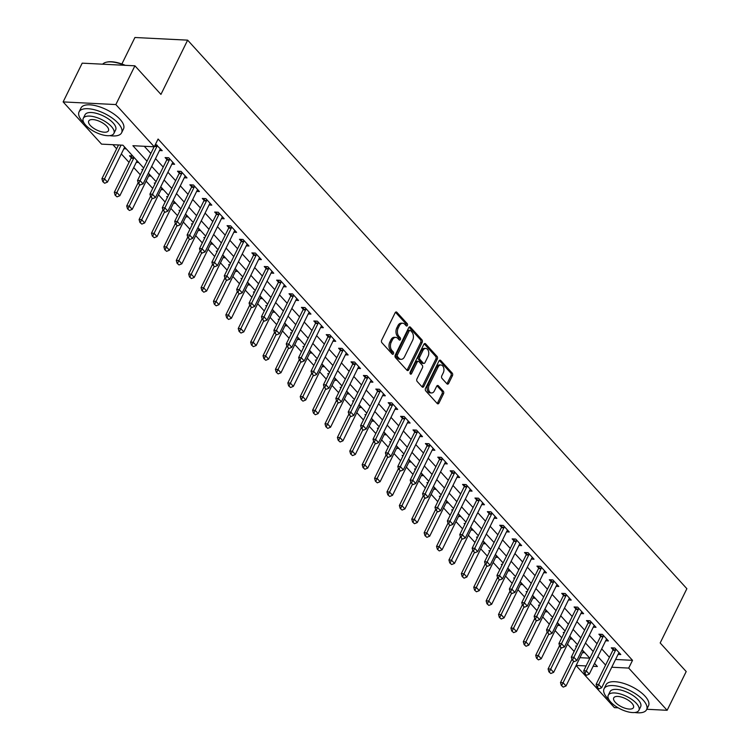 <?xml version="1.0" encoding="UTF-8"?>
<svg xmlns="http://www.w3.org/2000/svg" width="750" height="750" viewBox="0 0 750 750"><rect width="100%" height="100%" fill="white"/><g stroke="black" fill="none" stroke-linecap="round" stroke-linejoin="round"><path stroke-width="1.12" d="M407.381 325.472A1.303 0.863 92.9 0 0 407.222 323.653L396.881 312.3A1.866 1.228 92.9 0 0 396.225 311.962A1.866 1.228 92.9 0 0 395.156 312.75L381.684 340.134A1.866 1.228 92.9 0 0 381.909 342.731L392.25 354.094A1.303 0.863 92.9 0 0 393.3 351.956L391.959 350.484A5.953 3.919 92.9 0 1 391.238 342.197L392.362 339.919A5.953 3.919 92.9 0 1 395.775 337.387A5.953 3.919 92.9 0 1 397.875 338.466L399.206 339.938A1.303 0.863 92.9 0 0 400.256 337.809L398.925 336.337A5.953 3.919 92.9 0 1 398.203 328.05L399.328 325.763A5.953 3.919 92.9 0 1 402.741 323.241A5.953 3.919 92.9 0 1 404.831 324.319L406.172 325.791A1.303 0.863 92.9 0 0 407.381 325.472M405.9 325.491A1.303 0.863 92.9 0 0 405.797 323.588L395.494 312.272M391.978 353.794A1.303 0.863 92.9 0 0 391.875 351.891L390.534 350.419L391.959 350.484M398.944 339.647A1.303 0.863 92.9 0 0 398.831 337.734L397.5 336.262L398.925 336.337M446.934 383.812A1.866 1.228 92.9 0 0 447.591 384.15A1.866 1.228 92.9 0 0 448.65 383.363L452.438 375.684A1.866 1.228 92.9 0 0 452.213 373.087L440.728 360.469A1.866 1.228 92.9 0 0 440.072 360.131A1.866 1.228 92.9 0 0 439.003 360.919L425.531 388.312A1.866 1.228 92.9 0 0 425.747 390.9L437.231 403.519A1.866 1.228 92.9 0 0 437.887 403.856A1.866 1.228 92.9 0 0 438.956 403.069L443.522 393.788A1.866 1.228 92.9 0 0 443.297 391.2L438.384 385.8A1.866 1.228 92.9 0 0 437.728 385.463A1.866 1.228 92.9 0 0 436.659 386.25L434.4 390.853A4.978 3.281 92.9 0 1 431.541 392.963A4.978 3.281 92.9 0 1 428.794 390.206A4.978 3.281 92.9 0 1 429.188 385.125L438.066 367.097A4.978 3.281 92.9 0 1 440.916 364.988A4.978 3.281 92.9 0 1 443.672 367.744A4.978 3.281 92.9 0 1 443.269 372.816L441.788 375.825A1.866 1.228 92.9 0 0 442.013 378.412L446.934 383.812M143.681 168.009L122.925 145.2L101.55 144.131L63.131 101.916L82.2 63.159L134.916 65.812L160.941 94.406L187.641 40.153L686.869 588.694L660.178 642.947L686.203 671.55L667.134 710.297L646.8 709.275M134.916 65.812L115.847 104.569L154.266 146.784L132.9 145.706L147.019 161.222M615.572 659.475L632.522 660.337L158.081 139.031L154.266 146.784M632.522 660.337L628.706 668.081L667.134 710.297M422.166 342.422A1.866 1.228 92.9 0 0 421.941 339.834L410.456 327.216A1.866 1.228 92.9 0 0 409.8 326.878A1.866 1.228 92.9 0 0 408.731 327.666L395.259 355.05A1.866 1.228 92.9 0 0 395.484 357.647L406.969 370.266A1.866 1.228 92.9 0 0 407.625 370.603A1.866 1.228 92.9 0 0 408.694 369.816L422.166 342.422L420.741 342.347A1.866 1.228 92.9 0 0 420.516 339.759L409.078 327.188M425.587 343.837L437.072 356.456A1.866 1.228 92.9 0 1 437.297 359.053L423.825 386.438A1.866 1.228 92.9 0 1 422.756 387.225A1.866 1.228 92.9 0 1 422.1 386.887L417.188 381.488A1.866 1.228 92.9 0 1 416.962 378.9L422.428 367.791A1.866 1.228 92.9 0 0 422.203 365.203L418.941 361.622A1.866 1.228 92.9 0 0 418.284 361.284A1.866 1.228 92.9 0 0 417.225 362.072L411.534 373.641A1.303 0.863 92.9 0 1 410.166 372.141L423.872 344.297A1.866 1.228 92.9 0 1 424.941 343.509A1.866 1.228 92.9 0 1 425.587 343.837L424.247 343.772M144.291 146.278L150.834 153.469M155.512 158.616L163.228 167.091M167.906 172.228L175.622 180.703M180.3 185.85L188.016 194.325M192.694 199.472L200.409 207.947M205.087 213.084L212.803 221.559M217.481 226.706L225.197 235.181M229.875 240.319L237.591 248.794M242.269 253.941L249.984 262.416M254.662 267.562L262.378 276.038M267.056 281.175L274.772 289.65M279.45 294.797L287.166 303.272M291.844 308.409L299.559 316.884M304.237 322.031L311.953 330.506M316.631 335.653L324.347 344.128M329.025 349.266L336.741 357.741M341.419 362.887L349.134 371.363M353.812 376.5L361.528 384.975M366.206 390.122L373.922 398.597M378.6 403.744L386.316 412.219M390.994 417.356L398.709 425.831M403.387 430.978L411.103 439.453M415.791 444.591L423.497 453.066M428.184 458.212L435.891 466.688M440.578 471.834L448.284 480.309M452.972 485.447L460.678 493.922M465.366 499.069L473.072 507.544M477.759 512.681L485.466 521.156M490.153 526.303L497.859 534.778M502.547 539.925L510.253 548.4M514.941 553.538L522.647 562.013M527.334 567.159L535.05 575.634M539.728 580.772L547.444 589.247M552.122 594.394L559.837 602.869M564.516 608.016L572.231 616.491M576.909 621.628L584.625 630.103M589.303 635.25L597.019 643.725M601.697 648.862L609.412 657.337M155.588 144.103L162.225 150.675L159.488 150.534M171.881 164.156L174.619 164.297L168.666 157.753L165.103 157.575L166.884 159.534M184.275 177.769L187.012 177.909L181.059 171.375L177.497 171.197L179.278 173.147M196.669 191.391L199.406 191.531L193.453 184.987L189.891 184.809L191.672 186.769M209.062 205.013L211.8 205.144L205.847 198.609L202.284 198.431L204.066 200.381M221.456 218.625L224.194 218.766L218.241 212.231L214.678 212.053L216.459 214.003L216.891 212.156M233.85 232.247L236.588 232.387L230.634 225.844L227.072 225.666L228.853 227.625M246.244 245.859L248.981 246L243.028 239.466L239.466 239.288L241.247 241.237L241.678 239.4M258.637 259.481L261.375 259.622L255.422 253.078L251.859 252.9L253.641 254.859M271.031 273.103L273.769 273.234L267.816 266.7L264.253 266.522L266.034 268.472M283.425 286.716L286.163 286.856L280.209 280.322L276.647 280.144L278.428 282.094M295.819 300.338L298.556 300.478L292.603 293.934L289.041 293.756L290.822 295.716M308.212 313.95L310.95 314.091L304.997 307.556L301.434 307.378L303.216 309.328M320.606 327.572L323.344 327.712L317.391 321.169L313.828 320.991L315.609 322.95M333 341.194L335.738 341.325L329.784 334.791L326.222 334.613L328.003 336.562M345.394 354.806L348.131 354.947L342.178 348.412L338.616 348.234L340.397 350.184M357.787 368.428L360.525 368.569L354.572 362.025L351.009 361.847L352.791 363.806M370.181 382.041L372.919 382.181L366.966 375.647L363.412 375.469L365.184 377.419M382.575 395.663L385.312 395.803L379.359 389.259L375.806 389.081L377.578 391.041M394.969 409.284L397.706 409.416L391.762 402.881L388.2 402.703L389.972 404.653M407.362 422.897L410.1 423.038L404.156 416.503L400.594 416.325L402.366 418.275M419.756 436.519L422.494 436.659L416.55 430.116L412.987 429.938L414.759 431.897M432.15 450.131L434.887 450.272L428.944 443.738L425.381 443.559L427.153 445.509M444.553 463.753L447.281 463.894L441.337 457.35L437.775 457.172L439.547 459.131M456.947 477.375L459.675 477.506L453.731 470.972L450.169 470.794L451.941 472.744M469.341 490.988L472.069 491.128L466.125 484.594L462.562 484.416L464.334 486.366M481.734 504.609L484.462 504.75L478.519 498.206L474.956 498.028L476.737 499.988M494.128 518.222L496.856 518.362L490.912 511.828L487.35 511.65L489.131 513.6M506.522 531.844L509.25 531.984L503.306 525.441L499.744 525.262L501.525 527.222M518.916 545.466L521.644 545.597L515.7 539.062L512.137 538.884L513.919 540.834M531.309 559.078L534.038 559.219L528.094 552.684L524.531 552.506L526.312 554.456L526.744 552.609M543.703 572.7L546.431 572.841L540.487 566.297L536.925 566.119L538.706 568.078M556.097 586.312L558.825 586.453L552.881 579.919L549.319 579.741L551.1 581.691L551.531 579.853M568.491 599.934L571.219 600.075L565.275 593.531L561.712 593.353L563.494 595.312M580.884 613.556L583.622 613.688L577.669 607.153L574.106 606.975L575.887 608.925L576.319 607.087M593.278 627.169L596.016 627.309L590.062 620.775L586.5 620.597L588.281 622.547M605.672 640.791L608.409 640.931L602.456 634.387L598.894 634.209L600.675 636.169M618.066 654.403L620.803 654.544L614.85 648.009L611.287 647.831L613.069 649.781M112.941 144.703L116.644 148.772M121.322 153.909L129.037 162.384M133.716 167.531L140.334 174.806M146.109 181.144L152.728 188.419M158.503 194.766L165.122 202.041M170.897 208.387L177.516 215.653M183.291 222L189.909 229.275M195.684 235.622L202.303 242.897M208.078 249.234L214.697 256.509M220.472 262.856L227.091 270.131M232.866 276.478L239.484 283.744M245.259 290.091L251.878 297.366M257.653 303.712L264.272 310.988M270.047 317.325L276.666 324.6M282.441 330.947L289.059 338.222M294.834 344.569L301.453 351.834M307.228 358.181L313.847 365.456M319.631 371.803L326.25 379.078M332.025 385.416L338.644 392.691M344.419 399.037L351.038 406.312M356.812 412.659L363.431 419.925M369.206 426.272L375.825 433.547M381.6 439.894L388.219 447.169M393.994 453.506L400.613 460.781M406.388 467.128L413.006 474.403M418.781 480.75L425.4 488.016M431.175 494.363L437.794 501.638M443.569 507.984L450.188 515.259M455.963 521.597L462.581 528.872M468.356 535.219L474.975 542.494M480.75 548.841L487.369 556.106M493.144 562.453L499.763 569.728M505.538 576.075L512.156 583.35M517.931 589.688L524.55 596.962M530.325 603.309L536.944 610.584M542.719 616.931L549.338 624.197M555.112 630.544L561.731 637.819M567.506 644.166L574.125 651.441M579.947 657.684L589.791 658.181M123.863 148.744L126.253 148.866M132.694 155.944L129.488 155.784L131.259 157.734M136.256 162.366L138.647 162.478M142.969 169.453L141.881 169.397L142.603 170.194M148.65 175.978L151.041 176.1M155.363 183.075L154.275 183.019L154.997 183.816M161.044 189.6L163.434 189.722M167.756 196.697L166.669 196.641L167.391 197.438M173.438 203.212L175.828 203.334M180.15 210.309L179.062 210.253L179.784 211.05M185.841 216.834L188.222 216.956M192.544 223.931L191.456 223.875L192.178 224.672M198.234 230.456L200.616 230.569M204.938 237.544L203.85 237.487L204.572 238.284M210.628 244.069L213.009 244.191M217.331 251.166L216.244 251.109L216.966 251.906M223.022 257.691L225.403 257.812M229.725 264.788L228.637 264.731L229.359 265.528M235.416 271.303L237.797 271.425M242.119 278.4L241.031 278.344L241.753 279.141M247.809 284.925L250.191 285.047M254.513 292.022L253.425 291.966L254.147 292.762M260.203 298.547L262.584 298.659M266.906 305.634L265.819 305.578L266.541 306.375M272.597 312.159L274.978 312.281M279.3 319.256L278.212 319.2L278.934 319.997M284.991 325.781L287.372 325.903M291.694 332.878L290.606 332.822L291.328 333.619M297.384 339.394L299.766 339.516M304.088 346.491L303 346.434L303.722 347.231M309.778 353.016L312.159 353.137M316.481 360.113L315.394 360.056L316.116 360.853M322.172 366.637L324.553 366.75M328.875 373.725L327.787 373.669L328.509 374.466M334.566 380.25L336.947 380.372M341.269 387.347L340.181 387.291L340.903 388.087M346.959 393.872L349.341 393.994M353.663 400.969L352.575 400.912L353.297 401.709M359.353 407.484L361.744 407.606M366.056 414.581L364.969 414.525L365.691 415.322M371.747 421.106L374.137 421.228M378.45 428.203L377.362 428.147L378.084 428.944M384.141 434.728L386.531 434.841M390.844 441.816L389.756 441.759L390.478 442.556M396.534 448.341L398.925 448.463M403.238 455.438L402.15 455.381L402.872 456.178M408.928 461.962L411.319 462.084M415.631 469.059L414.544 469.003L415.266 469.8M421.322 475.575L423.712 475.697M428.025 482.672L426.938 482.616L427.659 483.412M433.716 489.197L436.106 489.319M440.419 496.294L439.331 496.238L440.053 497.034M446.109 502.819L448.5 502.931M452.812 509.906L451.725 509.85L452.456 510.647M458.503 516.431L460.894 516.553M465.206 523.528L464.119 523.472L464.85 524.269M470.897 530.053L473.287 530.175M477.6 537.15L476.512 537.094L477.244 537.891M483.291 543.666L485.681 543.787M489.994 550.763L488.906 550.706L489.637 551.503M495.684 557.288L498.075 557.409M502.387 564.384L501.3 564.328L502.031 565.125M508.078 570.909L510.469 571.022M514.791 577.997L513.694 577.941L514.425 578.738M520.472 584.522L522.863 584.644M527.184 591.619L526.087 591.562L526.819 592.359M532.866 598.144L535.256 598.266M539.578 605.241L538.481 605.184L539.212 605.981M545.259 611.756L547.65 611.878M551.972 618.853L550.875 618.797L551.606 619.594M557.653 625.378L560.044 625.5M564.366 632.475L563.278 632.419L564 633.216M570.047 639L572.438 639.113M576.759 646.087L575.672 646.031L576.394 646.828M582.441 652.612L584.831 652.734M187.641 40.153L134.925 37.5L121.884 63.994M63.131 101.916L115.847 104.569M618.188 707.831L614.409 707.644L576.084 665.531M593.119 666.291L597.366 666.506L594.544 663.403M589.866 658.266L582.15 649.791M577.472 644.644L569.756 636.169M565.078 631.022L557.362 622.547M552.684 617.409L544.969 608.934M540.291 603.787L532.575 595.312M527.888 590.175L520.181 581.7M515.494 576.553L507.787 568.078M503.1 562.931L495.394 554.456M490.706 549.319L483 540.844M478.312 535.697L470.606 527.222M465.919 522.084L458.212 513.609M453.525 508.463L445.819 499.988M441.131 494.841L433.425 486.366M428.738 481.228L421.022 472.753M416.344 467.606L408.628 459.131M403.95 453.994L396.234 445.519M391.556 440.372L383.841 431.897M379.163 426.75L371.447 418.275M366.769 413.137L359.053 404.662M354.375 399.516L346.659 391.041M341.981 385.903L334.266 377.428M329.587 372.281L321.872 363.806M317.194 358.659L309.478 350.184M304.8 345.047L297.084 336.572M292.406 331.425L284.691 322.95M280.012 317.812L272.297 309.337M267.619 304.191L259.903 295.716M255.225 290.569L247.509 282.094M242.831 276.956L235.116 268.481M230.438 263.334L222.722 254.859M218.044 249.722L210.328 241.247M205.65 236.1L197.934 227.625M193.256 222.478L185.541 214.003M180.862 208.866L173.147 200.391M168.469 195.244L160.753 186.769M156.075 181.631L148.359 173.156M576.131 665.438L586.087 665.934M611.756 667.228L628.706 668.081M151.697 166.369L159.412 174.844M164.091 179.981L171.806 188.456M176.484 193.603L184.2 202.078M188.878 207.216L196.594 215.691M201.272 220.838L208.987 229.312M213.666 234.459L221.381 242.934M226.059 248.072L233.775 256.547M238.453 261.694L246.169 270.169M250.847 275.306L258.562 283.781M263.241 288.928L270.956 297.403M275.634 302.55L283.35 311.025M288.028 316.163L295.744 324.637M300.422 329.784L308.137 338.259M312.816 343.397L320.531 351.872M325.219 357.019L332.925 365.494M337.613 370.641L345.319 379.116M350.006 384.253L357.712 392.728M362.4 397.875L370.106 406.35M374.794 411.488L382.5 419.962M387.188 425.109L394.894 433.584M399.581 438.731L407.288 447.206M411.975 452.344L419.681 460.819M424.369 465.966L432.075 474.441M436.762 479.578L444.478 488.053M449.156 493.2L456.872 501.675M461.55 506.822L469.266 515.297M473.944 520.434L481.659 528.909M486.337 534.056L494.053 542.531M498.731 547.669L506.447 556.144M511.125 561.291L518.841 569.766M523.519 574.913L531.234 583.387M535.913 588.525L543.628 597M548.306 602.147L556.022 610.622M560.7 615.759L568.416 624.234M573.094 629.381L580.809 637.856M585.487 643.003L593.203 651.478M597.881 656.616L605.597 665.091M402.741 323.241L401.316 323.166A5.953 3.919 92.9 0 0 397.903 325.697L399.328 325.763M397.5 336.262A5.953 3.919 92.9 0 1 396.778 327.975L397.903 325.697M395.775 337.387L394.35 337.322A5.953 3.919 92.9 0 0 390.938 339.844L392.362 339.919M390.534 350.419A5.953 3.919 92.9 0 1 389.812 342.122L390.938 339.844M406.931 370.219A1.866 1.228 92.9 0 0 407.269 369.741L420.741 342.347M410.484 330.516A1.303 0.863 92.9 0 0 409.275 330.834L397.444 354.881A1.303 0.863 92.9 0 0 397.603 356.691L399.009 358.238A5.953 3.919 92.9 0 0 401.109 359.325A5.953 3.919 92.9 0 0 404.522 356.794L412.613 340.359A5.953 3.919 92.9 0 0 411.891 332.072L410.484 330.516M409.059 330.45A1.303 0.863 92.9 0 0 407.85 330.769L409.275 330.834M401.109 359.325L399.684 359.25A5.953 3.919 92.9 0 1 397.584 358.172L396.178 356.616A1.303 0.863 92.9 0 1 396.019 354.806L407.85 330.769M424.209 343.819L435.647 356.391L437.072 356.456M422.062 386.85A1.866 1.228 92.9 0 0 422.4 386.372L435.872 358.978A1.866 1.228 92.9 0 0 435.647 356.391M418.284 361.284L416.859 361.209A1.866 1.228 92.9 0 0 415.8 361.997L410.109 373.566L411.534 373.641M428.1 356.269A4.978 3.281 92.9 0 0 428.494 351.188A4.978 3.281 92.9 0 0 425.747 348.431A4.978 3.281 92.9 0 0 422.897 350.55L419.766 356.897A1.866 1.228 92.9 0 0 419.991 359.494L423.253 363.075A1.866 1.228 92.9 0 0 423.909 363.412A1.866 1.228 92.9 0 0 424.978 362.616L428.1 356.269M425.747 348.431L424.322 348.366A4.978 3.281 92.9 0 0 421.472 350.475L422.897 350.55M423.909 363.412L422.484 363.337A1.866 1.228 92.9 0 1 421.828 363L418.566 359.419A1.866 1.228 92.9 0 1 418.341 356.831L421.472 350.475M440.916 364.988L439.491 364.913A4.978 3.281 92.9 0 0 436.641 367.031L438.066 367.097M431.541 392.963L430.116 392.887A4.978 3.281 92.9 0 1 427.369 390.141A4.978 3.281 92.9 0 1 427.762 385.059L436.641 367.031M437.194 403.472A1.866 1.228 92.9 0 0 437.531 402.994L442.097 393.712A1.866 1.228 92.9 0 0 441.872 391.125L436.997 385.772M446.887 383.775A1.866 1.228 92.9 0 0 447.225 383.297L451.012 375.609A1.866 1.228 92.9 0 0 450.787 373.022L439.341 360.441M118.509 144.984L101.916 178.706L104.475 178.828L107.456 182.1L124.238 147.994A1.894 1.247 -87.1 0 1 124.509 147.581L124.791 147.263M102.731 181.584L104.644 183.244L102.731 181.584L101.916 178.706M121.069 145.106L103.163 181.613M107.456 182.1L104.644 183.244M154.125 146.775L137.531 180.497L140.1 180.628L156.881 146.522A1.894 1.247 92.9 0 0 157.059 145.997L157.247 145.209M140.269 185.034L138.356 183.384L139.838 185.016L143.072 183.891L159.853 149.794A1.894 1.247 92.9 0 1 160.134 149.372L160.584 148.875M138.778 183.403L140.1 180.628L143.072 183.891M137.531 180.497L138.356 183.384M131.7 155.897L131.269 157.697A1.894 1.247 -87.1 0 1 131.091 158.222L114.309 192.319L116.869 192.45L119.85 195.722L136.631 161.616A1.894 1.247 -87.1 0 1 136.903 161.194L137.184 160.875M115.125 195.206L117.047 196.866L115.125 195.206L114.309 192.319M133.959 157.322L133.837 157.828A1.894 1.247 -87.1 0 1 133.65 158.344L115.556 195.225M119.85 195.722L117.047 196.866M138.15 182.672L126.703 205.941L129.262 206.072L132.244 209.334L149.025 175.237A1.894 1.247 -87.1 0 1 149.297 174.816L149.588 174.497M127.519 208.828L129.441 210.478L127.519 208.828L126.703 205.941M139.697 184.866L127.95 208.847M132.244 209.334L129.441 210.478M150.544 196.284L139.097 219.553L141.656 219.684L144.637 222.956L161.419 188.85A1.894 1.247 -87.1 0 1 161.691 188.428L161.981 188.119M139.913 222.441L141.834 224.1L139.913 222.441L139.097 219.553M152.091 198.478L140.344 222.469M144.637 222.956L141.834 224.1M151.172 197.025L152.662 198.656L151.172 197.025L152.494 194.241L149.925 194.119L166.706 160.013A1.894 1.247 92.9 0 0 166.894 159.488L167.316 157.688M172.978 162.487L172.528 162.994A1.894 1.247 92.9 0 0 172.247 163.406L155.466 197.513L152.494 194.241L169.275 160.144A1.894 1.247 92.9 0 0 169.453 159.619L169.641 158.831M152.662 198.656L155.466 197.513M149.925 194.119L150.75 196.997M163.566 210.638L165.056 212.278L163.566 210.638L164.887 207.863L162.319 207.731L179.1 173.625A1.894 1.247 92.9 0 0 179.288 173.109L179.709 171.309M185.372 176.109L184.922 176.606A1.894 1.247 92.9 0 0 184.641 177.028L167.859 211.134L164.887 207.863L181.669 173.756A1.894 1.247 92.9 0 0 181.856 173.241L182.034 172.453M165.056 212.278L167.859 211.134M162.319 207.731L163.144 210.619M175.959 224.259L177.45 225.891L175.959 224.259L177.281 221.484L174.713 221.353L191.494 187.247A1.894 1.247 92.9 0 0 191.681 186.722L192.103 184.922M197.766 189.722L197.316 190.228A1.894 1.247 92.9 0 0 197.034 190.641L180.253 224.747L177.281 221.484L194.062 187.378A1.894 1.247 92.9 0 0 194.25 186.853L194.428 186.066M177.45 225.891L180.253 224.747M174.713 221.353L175.538 224.241M162.938 209.906L151.491 233.175L154.05 233.306L157.031 236.569L173.812 202.472A1.894 1.247 -87.1 0 1 174.084 202.05L174.375 201.731M152.306 236.062L154.228 237.722L152.306 236.062L151.491 233.175M164.484 212.1L152.737 236.081M157.031 236.569L154.228 237.722M188.353 237.872L189.844 239.512L188.353 237.872L189.675 235.097L187.106 234.966L203.887 200.869A1.894 1.247 92.9 0 0 204.075 200.344L204.497 198.544M210.159 203.344L209.709 203.841A1.894 1.247 92.9 0 0 209.428 204.262L192.647 238.369L189.675 235.097L206.456 200.991A1.894 1.247 92.9 0 0 206.644 200.475L206.822 199.688M189.844 239.512L192.647 238.369M187.106 234.966L187.931 237.853M106.678 62.147A23.128 9.534 26.2 0 1 106.988 62.072A23.128 9.534 26.2 0 1 125.278 65.325M124.462 65.287A23.7 9.769 -153.8 0 0 106.35 62.212A23.7 9.769 -153.8 0 0 102.675 64.191M109.8 135.638A23.7 9.769 -153.8 0 0 121.603 132.787A23.7 9.769 -153.8 0 0 118.144 123.225A23.7 9.769 -153.8 0 0 95.944 110.156A23.7 9.769 -153.8 0 0 79.069 111.862A23.7 9.769 -153.8 0 0 82.528 121.425A23.7 9.769 -153.8 0 0 84.019 122.944M121.603 132.787L123.506 128.916A23.7 9.769 -153.8 0 0 120.056 119.344A23.7 9.769 -153.8 0 0 97.847 106.284A23.7 9.769 -153.8 0 0 80.981 107.981L79.069 111.862M83.269 118.359L85.022 114.787A17.062 7.031 26.2 0 1 97.172 113.559A17.062 7.031 26.2 0 1 113.156 122.972A17.062 7.031 26.2 0 1 115.65 129.863L113.897 133.425A17.062 7.031 -153.8 0 0 111.403 126.534A17.062 7.031 -153.8 0 0 95.419 117.131A17.062 7.031 -153.8 0 0 83.269 118.359A17.062 7.031 -153.8 0 0 85.763 125.241A17.062 7.031 -153.8 0 0 101.747 134.653A17.062 7.031 -153.8 0 0 113.897 133.425M90.319 125.475A10.997 4.528 -153.8 0 0 100.622 131.541A10.997 4.528 -153.8 0 0 108.45 130.744A10.997 4.528 -153.8 0 0 106.847 126.309A10.997 4.528 -153.8 0 0 96.544 120.244A10.997 4.528 -153.8 0 0 88.716 121.031A10.997 4.528 -153.8 0 0 90.319 125.475M634.809 712.5A23.7 9.769 -153.8 0 0 646.613 709.65A23.7 9.769 -153.8 0 0 643.153 700.087A23.7 9.769 -153.8 0 0 620.953 687.019A23.7 9.769 -153.8 0 0 604.078 688.725A23.7 9.769 -153.8 0 0 607.537 698.288A23.7 9.769 -153.8 0 0 609.028 699.806M646.613 709.65L648.516 705.778A23.7 9.769 -153.8 0 0 645.066 696.206A23.7 9.769 -153.8 0 0 622.856 683.147A23.7 9.769 -153.8 0 0 605.991 684.853L604.078 688.725M608.278 695.222L610.031 691.65A17.062 7.031 26.2 0 1 622.181 690.422A17.062 7.031 26.2 0 1 638.175 699.834A17.062 7.031 26.2 0 1 640.659 706.725L638.906 710.288A17.062 7.031 -153.8 0 0 636.413 703.397A17.062 7.031 -153.8 0 0 620.428 693.994A17.062 7.031 -153.8 0 0 608.278 695.222A17.062 7.031 -153.8 0 0 610.772 702.112A17.062 7.031 -153.8 0 0 626.756 711.516A17.062 7.031 -153.8 0 0 638.906 710.288M615.328 702.337A10.997 4.528 -153.8 0 0 625.631 708.403A10.997 4.528 -153.8 0 0 633.459 707.606A10.997 4.528 -153.8 0 0 631.856 703.172A10.997 4.528 -153.8 0 0 621.553 697.106A10.997 4.528 -153.8 0 0 613.725 697.894A10.997 4.528 -153.8 0 0 615.328 702.337M175.331 223.528L163.884 246.797L166.444 246.919L169.425 250.191L186.206 216.084A1.894 1.247 -87.1 0 1 186.478 215.672L186.769 215.353M164.7 249.675L166.622 251.334L164.7 249.675L163.884 246.797M176.878 225.712L165.131 249.703M169.425 250.191L166.622 251.334M187.725 237.141L176.278 260.409L178.837 260.541L181.819 263.812L198.6 229.706A1.894 1.247 -87.1 0 1 198.872 229.284L199.162 228.966M177.094 263.297L179.016 264.956L177.094 263.297L176.278 260.409M189.281 239.334L177.525 263.316M181.819 263.812L179.016 264.956M200.119 250.763L188.672 274.031L191.231 274.163L194.213 277.425L210.994 243.328A1.894 1.247 -87.1 0 1 211.266 242.906L211.556 242.587M189.488 276.919L191.409 278.569L189.488 276.919L188.672 274.031M201.675 252.956L189.919 276.938M194.213 277.425L191.409 278.569M212.513 264.375L201.066 287.644L203.634 287.775L206.606 291.047L223.387 256.941A1.894 1.247 -87.1 0 1 223.659 256.519L223.95 256.209M201.881 290.531L203.803 292.191L201.881 290.531L201.066 287.644M214.069 266.569L202.312 290.559M206.606 291.047L203.803 292.191M224.906 277.997L213.459 301.266L216.028 301.397L219 304.659L235.781 270.562A1.894 1.247 -87.1 0 1 236.053 270.141L236.344 269.822M214.284 304.153L216.197 305.812L214.284 304.153L213.459 301.266M226.463 280.191L214.706 304.172M219 304.659L216.197 305.812M218.85 214.612L216.281 214.481L199.5 248.588L202.069 248.719L218.85 214.612A1.894 1.247 92.9 0 0 219.037 214.088L219.216 213.3M216.281 214.481A1.894 1.247 92.9 0 0 216.469 213.966L219.037 214.088M202.238 253.125L200.325 251.475L201.816 253.106L205.041 251.981L221.822 217.884A1.894 1.247 92.9 0 1 222.103 217.463L222.553 216.966M200.756 251.494L202.069 248.719L205.041 251.981M199.5 248.588L200.325 251.475M213.15 265.116L214.631 266.747L213.15 265.116L214.462 262.331L211.894 262.209L228.675 228.103A1.894 1.247 92.9 0 0 228.863 227.578L229.284 225.778M234.947 230.578L234.497 231.084A1.894 1.247 92.9 0 0 234.216 231.497L217.434 265.603L214.462 262.331L231.244 228.234A1.894 1.247 92.9 0 0 231.431 227.709L231.609 226.922M214.631 266.747L217.434 265.603M211.894 262.209L212.719 265.087M243.637 241.847L241.069 241.716L224.288 275.822L226.856 275.953L243.637 241.847A1.894 1.247 92.9 0 0 243.825 241.331L244.012 240.534M241.069 241.716A1.894 1.247 92.9 0 0 241.256 241.2L243.825 241.331M227.025 280.369L225.113 278.709L226.603 280.341L229.828 279.225L246.609 245.119A1.894 1.247 92.9 0 1 246.891 244.697L247.341 244.2M225.544 278.728L226.856 275.953L229.828 279.225M224.288 275.822L225.113 278.709M237.938 292.35L239.419 293.981L237.938 292.35L239.25 289.575L236.681 289.444L253.463 255.338A1.894 1.247 92.9 0 0 253.65 254.812L254.072 253.012M259.734 257.812L259.284 258.319A1.894 1.247 92.9 0 0 259.003 258.731L242.222 292.838L239.25 289.575L256.031 255.469A1.894 1.247 92.9 0 0 256.219 254.944L256.406 254.156M239.419 293.981L242.222 292.838M236.681 289.444L237.506 292.331M250.331 305.963L251.813 307.603L250.331 305.963L251.644 303.188L249.075 303.056L265.856 268.959A1.894 1.247 92.9 0 0 266.044 268.434L266.466 266.634M272.128 271.434L271.678 271.931A1.894 1.247 92.9 0 0 271.397 272.353L254.616 306.459L251.644 303.188L268.425 269.081A1.894 1.247 92.9 0 0 268.612 268.566L268.8 267.778M251.813 307.603L254.616 306.459M249.075 303.056L249.9 305.944M237.3 291.619L225.853 314.887L228.422 315.009L231.394 318.281L248.175 284.175A1.894 1.247 -87.1 0 1 248.447 283.762L248.737 283.444M226.678 317.766L228.591 319.425L226.678 317.766L225.853 314.887M238.856 293.803L227.1 317.794M231.394 318.281L228.591 319.425M262.725 319.584L264.206 321.216L262.725 319.584L264.037 316.809L261.478 316.678L278.25 282.572A1.894 1.247 92.9 0 0 278.438 282.056L278.869 280.247M284.522 285.056L284.072 285.553A1.894 1.247 92.9 0 0 283.791 285.975L267.009 320.072L264.037 316.809L280.819 282.703A1.894 1.247 92.9 0 0 281.006 282.178L281.194 281.391M264.206 321.216L267.009 320.072M261.478 316.678L262.294 319.566M249.694 305.231L238.247 328.5L240.816 328.631L243.788 331.903L260.569 297.797A1.894 1.247 -87.1 0 1 260.841 297.375L261.131 297.056M239.072 331.388L240.984 333.047L239.072 331.388L238.247 328.5M251.25 307.425L239.494 331.406M243.788 331.903L240.984 333.047M275.119 333.206L276.6 334.838L275.119 333.206L276.431 330.422L273.872 330.3L290.653 296.194A1.894 1.247 92.9 0 0 290.831 295.669L291.262 293.869M296.916 298.669L296.466 299.175A1.894 1.247 92.9 0 0 296.184 299.587L279.403 333.694L276.431 330.422L293.212 296.325A1.894 1.247 92.9 0 0 293.4 295.8L293.588 295.012M276.6 334.838L279.403 333.694M273.872 330.3L274.688 333.178M262.087 318.853L250.641 342.122L253.209 342.253L256.181 345.516L272.963 311.419A1.894 1.247 -87.1 0 1 273.244 310.997L273.525 310.678M251.466 345.009L253.378 346.659L251.466 345.009L250.641 342.122M263.644 321.047L251.888 345.028M256.181 345.516L253.378 346.659M287.512 346.819L288.994 348.459L287.512 346.819L288.825 344.044L286.266 343.912L303.047 309.806A1.894 1.247 92.9 0 0 303.225 309.291L303.656 307.491M309.309 312.291L308.859 312.787A1.894 1.247 92.9 0 0 308.578 313.209L291.797 347.316L288.825 344.044L305.606 309.938A1.894 1.247 92.9 0 0 305.794 309.422L305.981 308.625M288.994 348.459L291.797 347.316M286.266 343.912L287.081 346.8M274.481 332.466L263.034 355.734L265.603 355.866L268.575 359.137L285.356 325.031A1.894 1.247 -87.1 0 1 285.637 324.609L285.919 324.3M263.859 358.622L265.772 360.281L263.859 358.622L263.034 355.734M276.038 334.659L264.281 358.65M268.575 359.137L265.772 360.281M299.906 360.441L301.388 362.072L299.906 360.441L301.219 357.666L298.659 357.534L315.441 323.428A1.894 1.247 92.9 0 0 315.619 322.903L316.05 321.103M321.703 325.903L321.253 326.409A1.894 1.247 92.9 0 0 320.972 326.822L304.191 360.928L301.219 357.666L318 323.559A1.894 1.247 92.9 0 0 318.188 323.034L318.375 322.247M301.388 362.072L304.191 360.928M298.659 357.534L299.475 360.422M286.875 346.088L275.428 369.356L277.997 369.488L280.969 372.75L297.75 338.653A1.894 1.247 -87.1 0 1 298.031 338.231L298.312 337.913M276.253 372.244L278.166 373.903L276.253 372.244L275.428 369.356M288.431 348.281L276.675 372.262M280.969 372.75L278.166 373.903M312.3 374.053L313.781 375.694L312.3 374.053L313.612 371.278L311.053 371.147L327.834 337.05A1.894 1.247 92.9 0 0 328.012 336.525L328.444 334.725M334.097 339.525L333.647 340.022A1.894 1.247 92.9 0 0 333.366 340.444L316.584 374.55L313.612 371.278L330.394 337.172A1.894 1.247 92.9 0 0 330.581 336.656L330.769 335.869M313.781 375.694L316.584 374.55M311.053 371.147L311.869 374.034M299.269 359.709L287.822 382.978L290.391 383.1L293.363 386.372L310.144 352.266A1.894 1.247 -87.1 0 1 310.425 351.853L310.706 351.534M288.647 385.856L290.559 387.516L288.647 385.856L287.822 382.978M300.825 361.894L289.069 385.884M293.363 386.372L290.559 387.516M324.694 387.675L326.175 389.306L324.694 387.675L326.006 384.9L323.447 384.769L340.228 350.663A1.894 1.247 92.9 0 0 340.406 350.147L340.837 348.337M346.491 353.147L346.041 353.644A1.894 1.247 92.9 0 0 345.759 354.066L328.978 388.163L326.006 384.9L342.787 350.794A1.894 1.247 92.9 0 0 342.975 350.269L343.163 349.481M326.175 389.306L328.978 388.163M323.447 384.769L324.262 387.656M311.672 373.322L300.216 396.591L302.784 396.722L305.756 399.994L322.538 365.887A1.894 1.247 -87.1 0 1 322.819 365.466L323.1 365.147M301.041 399.478L302.953 401.137L301.041 399.478L300.216 396.591M313.219 375.516L301.462 399.497M305.756 399.994L302.953 401.137M324.066 386.944L312.609 410.212L315.178 410.344L318.15 413.606L334.931 379.509A1.894 1.247 -87.1 0 1 335.212 379.088L335.494 378.769M313.434 413.1L315.347 414.75L313.434 413.1L312.609 410.212M325.613 389.137L313.856 413.119M318.15 413.606L315.347 414.75M336.459 400.556L325.003 423.825L327.572 423.956L330.544 427.228L347.325 393.122A1.894 1.247 -87.1 0 1 347.606 392.7L347.887 392.391M325.828 426.713L327.741 428.372L325.828 426.713L325.003 423.825M338.006 402.75L326.25 426.741M330.544 427.228L327.741 428.372M348.853 414.178L337.397 437.447L339.966 437.578L342.938 440.841L359.719 406.744A1.894 1.247 -87.1 0 1 360 406.322L360.281 406.003M338.222 440.334L340.134 441.994L338.222 440.334L337.397 437.447M350.4 416.372L338.644 440.353M342.938 440.841L340.134 441.994M361.247 427.791L349.791 451.069L352.359 451.191L355.331 454.462L372.113 420.356A1.894 1.247 -87.1 0 1 372.394 419.944L372.675 419.625M350.616 453.947L352.528 455.606L350.616 453.947L349.791 451.069M362.794 429.984L351.038 453.975M355.331 454.462L352.528 455.606M373.641 441.412L362.184 464.681L364.753 464.812L367.725 468.084L384.506 433.978A1.894 1.247 -87.1 0 1 384.788 433.556L385.069 433.238M363.009 467.569L364.922 469.228L363.009 467.569L362.184 464.681M375.188 443.606L363.431 467.587M367.725 468.084L364.922 469.228M386.034 455.034L374.578 478.303L377.147 478.434L380.119 481.697L396.9 447.6A1.894 1.247 -87.1 0 1 397.181 447.178L397.462 446.859M375.403 481.191L377.316 482.841L375.403 481.191L374.578 478.303M387.581 457.228L375.825 481.209M380.119 481.697L377.316 482.841M398.428 468.647L386.972 491.916L389.541 492.047L392.512 495.319L409.294 461.212A1.894 1.247 -87.1 0 1 409.575 460.791L409.856 460.481M387.797 494.803L389.709 496.462L387.797 494.803L386.972 491.916M399.975 470.841L388.219 494.831M392.512 495.319L389.709 496.462M410.822 482.269L399.366 505.538L401.934 505.669L404.906 508.931L421.688 474.834A1.894 1.247 -87.1 0 1 421.969 474.413L422.25 474.094M400.191 508.425L402.103 510.075L400.191 508.425L399.366 505.538M412.369 484.462L400.613 508.444M404.906 508.931L402.103 510.075M423.216 495.881L411.759 519.159L414.328 519.281L417.3 522.553L434.081 488.447A1.894 1.247 -87.1 0 1 434.363 488.034L434.644 487.716M412.584 522.038L414.497 523.697L412.584 522.038L411.759 519.159M424.762 498.075L413.016 522.066M417.3 522.553L414.497 523.697M435.609 509.503L424.153 532.772L426.722 532.903L429.694 536.175L446.475 502.069A1.894 1.247 -87.1 0 1 446.756 501.647L447.037 501.328M424.978 535.659L426.891 537.319L424.978 535.659L424.153 532.772M437.156 511.697L425.409 535.678M429.694 536.175L426.891 537.319M448.003 523.125L436.547 546.394L439.116 546.525L442.087 549.788L458.869 515.691A1.894 1.247 -87.1 0 1 459.15 515.269L459.431 514.95M437.372 549.281L439.284 550.931L437.372 549.281L436.547 546.394M449.55 525.319L437.803 549.3M442.087 549.788L439.284 550.931M460.397 536.737L448.941 560.006L451.509 560.138L454.481 563.409L471.262 529.303A1.894 1.247 -87.1 0 1 471.544 528.881L471.825 528.572M449.766 562.894L451.678 564.553L449.766 562.894L448.941 560.006M461.944 538.931L450.197 562.922M454.481 563.409L451.678 564.553M472.791 550.359L461.344 573.628L463.903 573.759L466.875 577.022L483.656 542.925A1.894 1.247 -87.1 0 1 483.938 542.503L484.219 542.184M462.159 576.516L464.072 578.166L462.159 576.516L461.344 573.628M474.337 552.553L462.591 576.534M466.875 577.022L464.072 578.166M485.184 563.972L473.738 587.25L476.297 587.372L479.269 590.644L496.05 556.538A1.894 1.247 -87.1 0 1 496.331 556.125L496.613 555.806M474.553 590.128L476.466 591.788L474.553 590.128L473.738 587.25M486.731 566.166L474.984 590.156M479.269 590.644L476.466 591.788M497.578 577.594L486.131 600.862L488.691 600.994L491.663 604.266L508.444 570.159A1.894 1.247 -87.1 0 1 508.725 569.738L509.006 569.419M486.947 603.75L488.859 605.409L486.947 603.75L486.131 600.862M499.125 579.788L487.378 603.769M491.663 604.266L488.859 605.409M509.972 591.216L498.525 614.484L501.084 614.616L504.056 617.878L520.837 583.781A1.894 1.247 -87.1 0 1 521.119 583.359L521.4 583.041M499.341 617.372L501.253 619.022L499.341 617.372L498.525 614.484M511.519 593.409L499.772 617.391M504.056 617.878L501.253 619.022M522.366 604.828L510.919 628.097L513.478 628.228L516.45 631.5L533.231 597.394A1.894 1.247 -87.1 0 1 533.513 596.972L533.794 596.663M511.734 630.984L513.647 632.644L511.734 630.984L510.919 628.097M523.913 607.022L512.166 631.013M516.45 631.5L513.647 632.644M337.087 401.297L338.569 402.928L337.087 401.297L338.4 398.512L335.841 398.391L352.622 364.284A1.894 1.247 92.9 0 0 352.8 363.759L353.231 361.959M358.884 366.759L358.434 367.266A1.894 1.247 92.9 0 0 358.163 367.678L341.381 401.784L338.4 398.512L355.181 364.416A1.894 1.247 92.9 0 0 355.369 363.891L355.556 363.103M338.569 402.928L341.381 401.784M335.841 398.391L336.656 401.269M349.481 414.909L350.963 416.55L349.481 414.909L350.794 412.134L348.234 412.003L365.016 377.897A1.894 1.247 92.9 0 0 365.194 377.381L365.625 375.581M371.278 380.381L370.828 380.878A1.894 1.247 92.9 0 0 370.556 381.3L353.775 415.406L350.794 412.134L367.575 378.028A1.894 1.247 92.9 0 0 367.762 377.512L367.95 376.716M350.963 416.55L353.775 415.406M348.234 412.003L349.05 414.891M361.875 428.531L363.356 430.162L361.875 428.531L363.188 425.756L360.628 425.625L377.409 391.519A1.894 1.247 92.9 0 0 377.587 390.994L378.019 389.194M383.672 393.994L383.222 394.5A1.894 1.247 92.9 0 0 382.95 394.913L366.169 429.019L363.188 425.756L379.969 391.65A1.894 1.247 92.9 0 0 380.156 391.125L380.344 390.338M363.356 430.162L366.169 429.019M360.628 425.625L361.444 428.512M374.269 442.144L375.759 443.784L374.269 442.144L375.581 439.369L373.022 439.237L389.803 405.141A1.894 1.247 92.9 0 0 389.981 404.616L390.413 402.816M396.066 407.616L395.616 408.113A1.894 1.247 92.9 0 0 395.344 408.534L378.562 442.641L375.581 439.369L392.362 405.262A1.894 1.247 92.9 0 0 392.55 404.747L392.738 403.959M375.759 443.784L378.562 442.641M373.022 439.237L373.837 442.125M386.663 455.766L388.153 457.397L386.663 455.766L387.975 452.991L385.416 452.859L402.197 418.753A1.894 1.247 92.9 0 0 402.375 418.238L402.806 416.428M408.459 421.238L408.009 421.734A1.894 1.247 92.9 0 0 407.738 422.156L390.956 456.253L387.975 452.991L404.756 418.884A1.894 1.247 92.9 0 0 404.944 418.359L405.131 417.572M388.153 457.397L390.956 456.253M385.416 452.859L386.231 455.747M399.056 469.387L400.547 471.019L399.056 469.387L400.369 466.603L397.809 466.481L414.591 432.375A1.894 1.247 92.9 0 0 414.769 431.85L415.2 430.05M420.853 434.85L420.403 435.356A1.894 1.247 92.9 0 0 420.131 435.769L403.35 469.875L400.369 466.603L417.15 432.506A1.894 1.247 92.9 0 0 417.338 431.981L417.525 431.194M400.547 471.019L403.35 469.875M397.809 466.481L398.625 469.359M411.45 483L412.941 484.641L411.45 483L412.762 480.225L410.203 480.094L426.984 445.988A1.894 1.247 92.9 0 0 427.162 445.472L427.594 443.672M433.247 448.472L432.797 448.969A1.894 1.247 92.9 0 0 432.525 449.391L415.744 483.497L412.762 480.225L429.544 446.119A1.894 1.247 92.9 0 0 429.731 445.603L429.919 444.806M412.941 484.641L415.744 483.497M410.203 480.094L411.019 482.981M423.844 496.622L425.334 498.253L423.844 496.622L425.156 493.847L422.597 493.716L439.378 459.609A1.894 1.247 92.9 0 0 439.566 459.084L439.988 457.284M445.641 462.084L445.191 462.591A1.894 1.247 92.9 0 0 444.919 463.003L428.137 497.109L425.156 493.847L441.938 459.741A1.894 1.247 92.9 0 0 442.125 459.216L442.312 458.428M425.334 498.253L428.137 497.109M422.597 493.716L423.412 496.603M436.238 510.234L437.728 511.875L436.238 510.234L437.55 507.459L434.991 507.328L451.772 473.231A1.894 1.247 92.9 0 0 451.959 472.706L452.381 470.906M458.034 475.706L457.584 476.203A1.894 1.247 92.9 0 0 457.312 476.625L440.531 510.731L437.55 507.459L454.331 473.353A1.894 1.247 92.9 0 0 454.519 472.838L454.706 472.05M437.728 511.875L440.531 510.731M434.991 507.328L435.806 510.216M448.631 523.856L450.122 525.487L448.631 523.856L449.944 521.081L447.384 520.95L464.166 486.844A1.894 1.247 92.9 0 0 464.353 486.328L464.775 484.519M470.428 489.328L469.978 489.825A1.894 1.247 92.9 0 0 469.706 490.247L452.925 524.344L449.944 521.081L466.725 486.975A1.894 1.247 92.9 0 0 466.913 486.45L467.1 485.662M450.122 525.487L452.925 524.344M447.384 520.95L448.2 523.837M461.025 537.478L462.516 539.109L461.025 537.478L462.347 534.694L459.778 534.572L476.559 500.466A1.894 1.247 92.9 0 0 476.747 499.941L477.169 498.141M482.822 502.941L482.372 503.447A1.894 1.247 92.9 0 0 482.1 503.859L465.319 537.966L462.347 534.694L479.119 500.597A1.894 1.247 92.9 0 0 479.306 500.072L479.494 499.284M462.516 539.109L465.319 537.966M459.778 534.572L460.594 537.45M473.419 551.091L474.909 552.731L473.419 551.091L474.741 548.316L472.172 548.184L488.953 514.078A1.894 1.247 92.9 0 0 489.141 513.562L489.563 511.762M495.216 516.562L494.766 517.059A1.894 1.247 92.9 0 0 494.494 517.481L477.712 551.587L474.741 548.316L491.522 514.209A1.894 1.247 92.9 0 0 491.7 513.694L491.887 512.897M474.909 552.731L477.712 551.587M472.172 548.184L472.997 551.072M485.813 564.712L487.303 566.344L485.813 564.712L487.134 561.938L484.566 561.806L501.347 527.7A1.894 1.247 92.9 0 0 501.534 527.175L501.956 525.375M507.609 530.175L507.159 530.681A1.894 1.247 92.9 0 0 506.887 531.094L490.106 565.2L487.134 561.938L503.916 527.831A1.894 1.247 92.9 0 0 504.094 527.306L504.281 526.519M487.303 566.344L490.106 565.2M484.566 561.806L485.391 564.694M498.206 578.325L499.697 579.966L498.206 578.325L499.528 575.55L496.959 575.419L513.741 541.322A1.894 1.247 92.9 0 0 513.928 540.797L514.35 538.997M520.003 543.797L519.553 544.294A1.894 1.247 92.9 0 0 519.281 544.716L502.5 578.822L499.528 575.55L516.309 541.444A1.894 1.247 92.9 0 0 516.487 540.928L516.675 540.141M499.697 579.966L502.5 578.822M496.959 575.419L497.784 578.306M528.703 555.066L526.134 554.934L509.353 589.041L511.922 589.172L528.703 555.066A1.894 1.247 92.9 0 0 528.881 554.541L529.069 553.753M526.134 554.934A1.894 1.247 92.9 0 0 526.322 554.419L528.881 554.541M512.091 593.578L510.178 591.928L511.659 593.559L514.894 592.434L531.675 558.337A1.894 1.247 92.9 0 1 531.956 557.916L532.397 557.419M510.6 591.947L511.922 589.172L514.894 592.434M509.353 589.041L510.178 591.928M522.994 605.569L524.484 607.2L522.994 605.569L524.316 602.784L521.747 602.663L538.528 568.556A1.894 1.247 92.9 0 0 538.716 568.031L539.138 566.231M544.791 571.031L544.35 571.538A1.894 1.247 92.9 0 0 544.069 571.95L527.288 606.056L524.316 602.784L541.097 568.688A1.894 1.247 92.9 0 0 541.275 568.162L541.462 567.375M524.484 607.2L527.288 606.056M521.747 602.663L522.572 605.541M553.491 582.3L550.922 582.169L534.141 616.275L536.709 616.406L553.491 582.3A1.894 1.247 92.9 0 0 553.669 581.784L553.856 580.988M550.922 582.169A1.894 1.247 92.9 0 0 551.109 581.653L553.669 581.784M536.878 620.822L534.966 619.163L536.447 620.794L539.681 619.678L556.462 585.572A1.894 1.247 92.9 0 1 556.744 585.15L557.184 584.653M535.388 619.181L536.709 616.406L539.681 619.678M534.141 616.275L534.966 619.163M547.781 632.803L549.272 634.434L547.781 632.803L549.103 630.028L546.534 629.897L563.316 595.791A1.894 1.247 92.9 0 0 563.503 595.266L563.925 593.466M569.578 598.266L569.138 598.772A1.894 1.247 92.9 0 0 568.856 599.184L552.075 633.291L549.103 630.028L565.884 595.922A1.894 1.247 92.9 0 0 566.062 595.397L566.25 594.609M549.272 634.434L552.075 633.291M546.534 629.897L547.359 632.784M534.759 618.45L523.312 641.719L525.872 641.85L528.844 645.112L545.625 611.016A1.894 1.247 -87.1 0 1 545.906 610.594L546.188 610.275M524.128 644.606L526.041 646.256L524.128 644.606L523.312 641.719M536.306 620.644L524.559 644.625M528.844 645.112L526.041 646.256M578.278 609.534L575.709 609.412L558.928 643.509L561.497 643.641L578.278 609.534A1.894 1.247 92.9 0 0 578.456 609.019L578.644 608.231M575.709 609.412A1.894 1.247 92.9 0 0 575.897 608.888L578.456 609.019M561.666 648.056L559.753 646.397L561.234 648.028L564.469 646.912L581.25 612.806A1.894 1.247 92.9 0 1 581.531 612.384L581.972 611.887M560.175 646.416L561.497 643.641L564.469 646.912M558.928 643.509L559.753 646.397M547.153 632.062L535.706 655.341L538.266 655.462L541.247 658.734L558.019 624.628A1.894 1.247 -87.1 0 1 558.3 624.216L558.581 623.897M536.522 658.219L538.434 659.878L536.522 658.219L535.706 655.341M548.7 634.256L536.953 658.247M541.247 658.734L538.434 659.878M572.569 660.037L574.059 661.669L572.569 660.037L573.891 657.263L571.322 657.131L588.103 623.025A1.894 1.247 92.9 0 0 588.291 622.509L588.713 620.7M594.366 625.509L593.925 626.006A1.894 1.247 92.9 0 0 593.644 626.428L576.863 660.525L573.891 657.263L590.672 623.156A1.894 1.247 92.9 0 0 590.85 622.631L591.038 621.844M574.059 661.669L576.863 660.525M571.322 657.131L572.147 660.019M559.547 645.684L548.1 668.953L550.659 669.084L553.641 672.356L570.422 638.25A1.894 1.247 -87.1 0 1 570.694 637.828L570.975 637.509M548.916 671.841L550.828 673.5L548.916 671.841L548.1 668.953M561.094 647.878L549.347 671.859M553.641 672.356L550.828 673.5M584.963 673.659L586.453 675.291L584.963 673.659L586.284 670.875L583.716 670.753L600.497 636.647A1.894 1.247 92.9 0 0 600.684 636.122L601.106 634.322M606.759 639.122L606.319 639.628A1.894 1.247 92.9 0 0 606.038 640.041L589.256 674.147L586.284 670.875L603.066 636.778A1.894 1.247 92.9 0 0 603.244 636.253L603.431 635.466M586.453 675.291L589.256 674.147M583.716 670.753L584.541 673.631M571.941 659.306L560.494 682.575L563.053 682.706L566.034 685.969L582.816 651.872A1.894 1.247 -87.1 0 1 583.088 651.45L583.369 651.131M561.309 685.462L563.222 687.112L561.309 685.462L560.494 682.575M573.488 661.5L561.741 685.481M566.034 685.969L563.222 687.112M597.356 687.272L598.847 688.913L597.356 687.272L598.678 684.497L596.109 684.366L612.891 650.259A1.894 1.247 92.9 0 0 613.078 649.744L613.5 647.944M619.163 652.744L618.713 653.241A1.894 1.247 92.9 0 0 618.431 653.663L601.65 687.769L598.678 684.497L615.459 650.391A1.894 1.247 92.9 0 0 615.637 649.875L615.825 649.078M598.847 688.913L601.65 687.769M596.109 684.366L596.934 687.253M405.797 323.588L407.222 323.653M391.875 351.891L393.3 351.956M398.831 337.734L400.256 337.809M396.778 327.975L398.203 328.05M389.812 342.122L391.238 342.197M395.541 312.225L396.881 312.3M407.269 369.741L408.694 369.816M409.116 327.15L410.456 327.216M420.516 339.759L421.941 339.834M396.019 354.806L397.444 354.881M396.178 356.616L397.603 356.691M397.584 358.172L399.009 358.238M435.872 358.978L437.297 359.053M422.4 386.372L423.825 386.438M415.8 361.997L417.225 362.072M418.341 356.831L419.766 356.897M418.566 359.419L419.991 359.494M421.828 363L423.253 363.075M427.762 385.059L429.188 385.125M437.044 385.725L438.384 385.8M441.872 391.125L443.297 391.2M442.097 393.712L443.522 393.788M437.531 402.994L438.956 403.069M439.387 360.403L440.728 360.469M450.787 373.022L452.213 373.087M451.012 375.609L452.438 375.684M447.225 383.297L448.65 383.363M157.059 145.997L154.716 145.884M156.881 146.522L154.453 146.4M131.091 158.222L133.65 158.344M131.269 157.697L133.837 157.828M169.453 159.619L166.894 159.488M169.275 160.144L166.706 160.013M181.856 173.241L179.288 173.109M181.669 173.756L179.1 173.625M194.25 186.853L191.681 186.722M194.062 187.378L191.494 187.247M206.644 200.475L204.075 200.344M206.456 200.991L203.887 200.869M231.431 227.709L228.863 227.578M231.244 228.234L228.675 228.103M256.219 254.944L253.65 254.812M256.031 255.469L253.463 255.338M268.612 268.566L266.044 268.434M268.425 269.081L265.856 268.959M281.006 282.178L278.438 282.056M280.819 282.703L278.25 282.572M293.4 295.8L290.831 295.669M293.212 296.325L290.653 296.194M305.794 309.422L303.225 309.291M305.606 309.938L303.047 309.806M318.188 323.034L315.619 322.903M318 323.559L315.441 323.428M330.581 336.656L328.012 336.525M330.394 337.172L327.834 337.05M342.975 350.269L340.406 350.147M342.787 350.794L340.228 350.663M355.369 363.891L352.8 363.759M355.181 364.416L352.622 364.284M367.762 377.512L365.194 377.381M367.575 378.028L365.016 377.897M380.156 391.125L377.587 390.994M379.969 391.65L377.409 391.519M392.55 404.747L389.981 404.616M392.362 405.262L389.803 405.141M404.944 418.359L402.375 418.238M404.756 418.884L402.197 418.753M417.338 431.981L414.769 431.85M417.15 432.506L414.591 432.375M429.731 445.603L427.162 445.472M429.544 446.119L426.984 445.988M442.125 459.216L439.566 459.084M441.938 459.741L439.378 459.609M454.519 472.838L451.959 472.706M454.331 473.353L451.772 473.231M466.913 486.45L464.353 486.328M466.725 486.975L464.166 486.844M479.306 500.072L476.747 499.941M479.119 500.597L476.559 500.466M491.7 513.694L489.141 513.562M491.522 514.209L488.953 514.078M504.094 527.306L501.534 527.175M503.916 527.831L501.347 527.7M516.487 540.928L513.928 540.797M516.309 541.444L513.741 541.322M541.275 568.162L538.716 568.031M541.097 568.688L538.528 568.556M566.062 595.397L563.503 595.266M565.884 595.922L563.316 595.791M590.85 622.631L588.291 622.509M590.672 623.156L588.103 623.025M603.244 636.253L600.684 636.122M603.066 636.778L600.497 636.647M615.637 649.875L613.078 649.744M615.459 650.391L612.891 650.259M408.6 330.216L410.025 330.281M106.988 62.072L106.35 62.212"/></g></svg>

